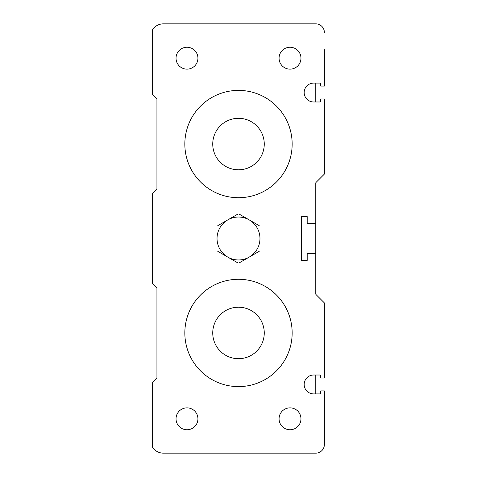 <?xml version="1.0" encoding="UTF-8"?>
<svg xmlns="http://www.w3.org/2000/svg" width="477" height="477" viewBox="0 0 477 477"><rect width="100%" height="100%" fill="white"/><g stroke="black" fill="none" stroke-linecap="round" stroke-linejoin="round"><path stroke-width="0.72" d="M324.36 32.436A8.586 8.586 0 0 0 315.774 23.85L163.372 23.85A12.879 12.879 0 0 0 152.64 29.61L152.64 94.684L156.683 98.727A0.859 0.859 0 0 1 156.933 99.335L156.933 188.773A0.859 0.859 0 0 1 156.683 189.381L152.64 193.423L152.64 283.577L156.683 287.619A0.859 0.859 0 0 1 156.933 288.227L156.933 377.665A0.859 0.859 0 0 1 156.683 378.273L152.64 382.315L152.64 447.39A12.879 12.879 0 0 0 163.372 453.15L315.774 453.15A8.586 8.586 0 0 0 324.36 444.564L324.36 390.901L320.926 390.901A0.429 0.429 0 0 0 320.496 391.331L320.496 393.477A0.429 0.429 0 0 1 320.067 393.907L313.627 393.907A9.445 9.445 0 0 1 304.171 384.462A9.445 9.445 0 0 1 313.627 375.017L320.067 375.017A0.429 0.429 0 0 1 320.496 375.447L320.496 377.593A0.429 0.429 0 0 0 320.926 378.022L324.36 378.022L324.36 303.253A0.859 0.859 0 0 0 324.11 302.645L316.024 294.559A0.859 0.859 0 0 1 315.774 293.951L315.774 253.525L307.188 253.525L307.188 260.394L301.607 260.394L301.607 216.606L307.188 216.606L307.188 223.474L315.774 223.474L315.774 183.049A0.859 0.859 0 0 1 316.024 182.441L324.11 174.355A0.859 0.859 0 0 0 324.36 173.747L324.36 98.977L320.926 98.977A0.429 0.429 0 0 0 320.496 99.407L320.496 101.553A0.429 0.429 0 0 1 320.067 101.983L313.627 101.983A9.445 9.445 0 0 1 304.171 92.538A9.445 9.445 0 0 1 313.627 83.093L320.067 83.093A0.429 0.429 0 0 1 320.496 83.523L320.496 85.669A0.429 0.429 0 0 0 320.926 86.099L324.36 86.099L324.36 49.608M238.5 169.812A25.758 25.758 0 0 1 212.742 144.054A25.758 25.758 0 0 1 238.5 118.296A25.758 25.758 0 0 1 264.258 144.054A25.758 25.758 0 0 1 238.5 169.812A25.758 25.758 0 0 1 216.194 131.175A25.758 25.758 0 0 1 260.806 131.175A25.758 25.758 0 0 1 238.5 169.812M238.5 358.704A25.758 25.758 0 0 1 212.742 332.946A25.758 25.758 0 0 1 238.5 307.188A25.758 25.758 0 0 1 264.258 332.946A25.758 25.758 0 0 1 238.5 358.704A25.758 25.758 0 0 1 216.194 320.067A25.758 25.758 0 0 1 260.806 320.067A25.758 25.758 0 0 1 238.5 358.704M315.774 453.15L296.455 453.15M237.755 262.857L217.78 251.319M239.245 214.143L259.22 225.681M259.22 251.319L239.245 262.857M217.78 225.681L237.755 214.143M184.837 144.054A53.662 53.662 0 0 1 265.331 97.582A53.662 53.662 0 0 1 265.331 190.526A53.662 53.662 0 0 1 184.837 144.054M176.037 418.806A10.947 10.947 0 0 1 192.458 409.326A10.947 10.947 0 0 1 192.458 428.286A10.947 10.947 0 0 1 176.037 418.806M184.837 332.946A53.662 53.662 0 0 1 265.331 286.474A53.662 53.662 0 0 1 265.331 379.418A53.662 53.662 0 0 1 184.837 332.946M217.035 238.5A21.465 21.465 0 0 1 249.232 219.909A21.465 21.465 0 0 1 249.232 257.091A21.465 21.465 0 0 1 217.035 238.5M176.037 58.194A10.947 10.947 0 0 1 192.458 48.714A10.947 10.947 0 0 1 192.458 67.674A10.947 10.947 0 0 1 176.037 58.194M279.069 418.806A10.947 10.947 0 0 1 295.49 409.326A10.947 10.947 0 0 1 295.49 428.286A10.947 10.947 0 0 1 279.069 418.806M279.069 58.194A10.947 10.947 0 0 1 295.49 48.714A10.947 10.947 0 0 1 295.49 67.674A10.947 10.947 0 0 1 279.069 58.194M315.774 83.093L315.774 101.983M315.774 223.474L315.774 253.525M315.774 375.017L315.774 393.907"/></g></svg>
